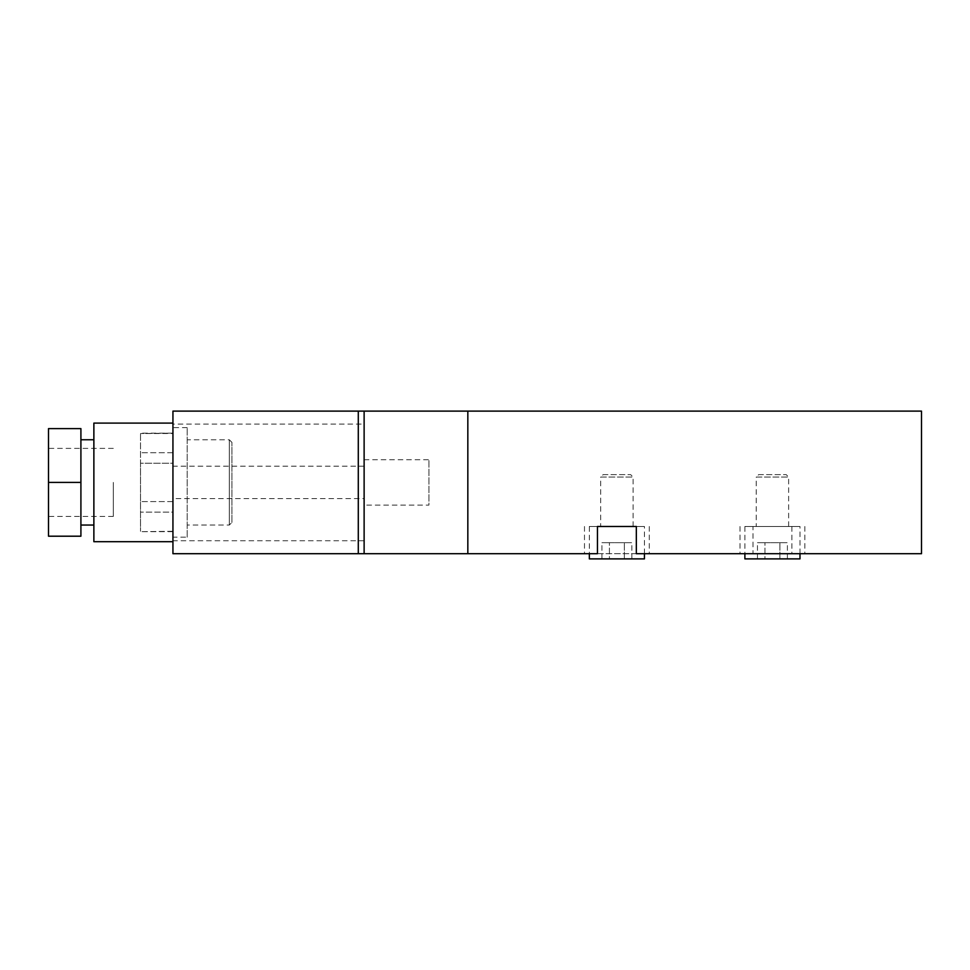 <?xml version="1.0" encoding="UTF-8"?>
<svg xmlns="http://www.w3.org/2000/svg" width="970" height="970" viewBox="0 0 970 970"><rect width="100%" height="100%" fill="white"/><g stroke="black" fill="none" stroke-linecap="round" stroke-linejoin="round"><path stroke-width="0.73" stroke-dasharray="4.85 3.64" d="M231.915 522.454L231.915 442.368L231.915 522.454L229.32 525.049L187.198 525.049L187.198 439.774L187.198 525.049M229.32 525.049L229.32 439.774L229.32 525.049M187.198 537.174L187.198 427.637L187.198 537.174L172.939 537.174L172.939 427.637L172.939 537.174M172.939 463.224L172.939 501.587L172.939 452.711L172.939 463.224L140.529 463.224L140.529 433.153L140.529 531.293L140.529 463.224L172.939 463.224M172.939 433.529L172.939 452.711L172.939 433.153L140.529 433.529L172.939 433.529M172.939 512.111L172.939 531.293L172.939 512.111L140.529 512.111L172.939 512.111M172.939 531.293L140.529 531.669L172.939 531.293M172.939 501.587L140.529 501.587L172.939 501.587M172.939 452.711L140.529 452.711L172.939 452.711M358.294 411.11L172.939 411.11L358.294 411.11L358.294 553.7L172.939 553.7L172.939 411.11L172.939 553.7L358.294 553.7M172.939 447.982L172.939 541.709L172.939 447.982M93.872 423.102L93.872 541.709M93.872 482.405L93.872 439.762L93.872 482.405M80.91 482.405L80.91 428.619L48.5 428.619L48.5 536.204L80.91 536.204L80.91 482.405L48.5 482.405M113.308 482.405L113.308 516.428L113.308 482.405M364.126 424.084L364.126 553.7L172.939 553.7L172.939 411.11L364.126 411.11L364.126 424.084L172.939 424.084M172.939 498.604L172.939 466.206L172.939 498.604L364.126 498.604L364.126 466.206L364.126 498.604M589.348 526.48L644.432 526.48L589.348 526.48L589.348 553.7M644.432 558.89L589.348 558.89M609.415 558.89L631.846 558.89L609.415 558.89L609.415 542.679L601.933 542.679L631.846 542.679L609.415 542.679L609.415 558.89M603.122 474.633L630.658 474.633L603.122 474.633L600.685 477.058L633.095 477.058L600.685 477.058L600.685 526.48L633.095 526.48L600.685 526.48M601.933 558.89L601.933 542.679M624.365 558.89L624.365 542.679L624.365 558.89M631.846 558.89L631.846 542.679M467.831 553.7L467.831 411.11L467.831 553.7L752.987 553.7L752.987 526.48L791.884 526.48L791.884 553.7L921.5 553.7L921.5 411.11L467.831 411.11L467.831 553.7L364.126 553.7L364.126 411.11L467.831 411.11M364.126 505.091L364.126 459.719L364.126 505.091L428.934 505.091L428.934 459.719L428.934 505.091M597.447 553.7L636.332 553.7M597.447 526.48L636.332 526.48M791.884 553.7L752.987 553.7M791.884 526.48L752.987 526.48M744.887 526.48L799.983 526.48L744.887 526.48L744.887 553.7M799.983 558.89L744.887 558.89M764.954 558.89L787.397 558.89L764.954 558.89L764.954 542.679L757.473 542.679L787.397 542.679L764.954 542.679L764.954 558.89M758.661 474.633L786.209 474.633L758.661 474.633L756.236 477.058L788.634 477.058L756.236 477.058L756.236 526.48L788.634 526.48L756.236 526.48M757.473 558.89L757.473 542.679M779.916 558.89L779.916 542.679L779.916 558.89M787.397 558.89L787.397 542.679M364.126 540.739L172.939 540.739M231.915 442.368L229.32 439.774L187.198 439.774M187.198 427.637L172.939 427.637M172.939 433.153L140.529 433.153M172.939 531.669L140.529 531.669M113.308 448.382L48.5 448.382M113.308 516.428L48.5 516.428M364.126 466.206L172.939 466.206M644.432 553.7L644.432 526.48M633.095 526.48L633.095 477.058L630.658 474.633M584.486 526.48L584.486 553.7M649.294 526.48L649.294 553.7M740.025 526.48L740.025 553.7M804.845 526.48L804.845 553.7M364.126 459.719L428.934 459.719M799.983 553.7L799.983 526.48M788.634 526.48L788.634 477.058L786.209 474.633"/><path stroke-width="1.45" d="M358.294 411.11L358.294 553.7L172.939 553.7L172.939 411.11L364.126 411.11L364.126 553.7L358.294 553.7M172.939 541.709L93.872 541.709L93.872 423.102L172.939 423.102M48.5 482.405L48.5 428.619L80.91 428.619L80.91 536.204L48.5 536.204L48.5 482.405L80.91 482.405M597.447 526.48L636.332 526.48L636.332 553.7L921.5 553.7L921.5 411.11L467.831 411.11L467.831 553.7L597.447 553.7L597.447 526.48M644.432 553.7L644.432 558.89L589.348 558.89L589.348 553.7M467.831 411.11L364.126 411.11L364.126 553.7L467.831 553.7M799.983 553.7L799.983 558.89L744.887 558.89L744.887 553.7M93.872 439.762L80.91 439.762M93.872 525.049L80.91 525.049"/></g></svg>

